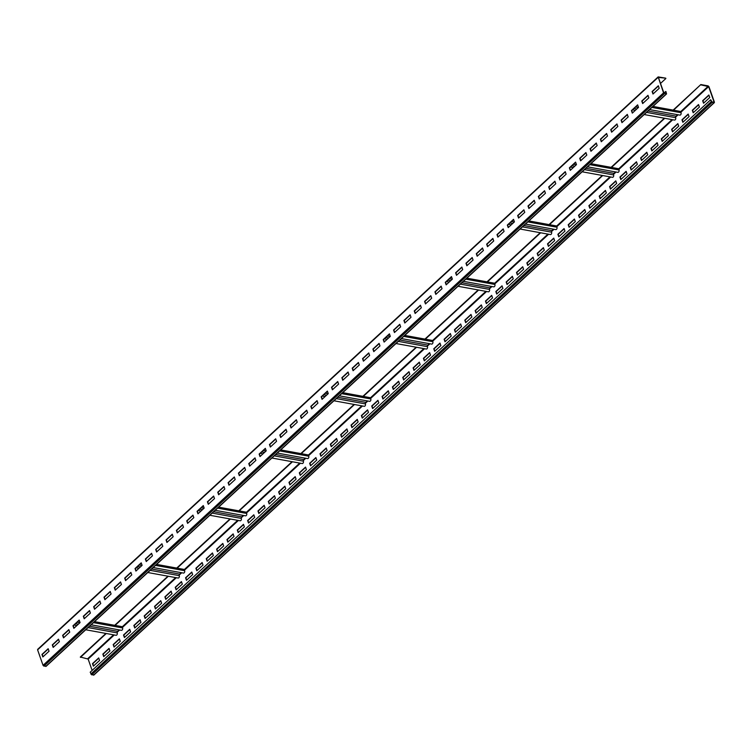 <?xml version="1.0" encoding="UTF-8"?>
<svg xmlns="http://www.w3.org/2000/svg" width="752" height="752" viewBox="0 0 752 752"><rect width="100%" height="100%" fill="white"/><g stroke="black" fill="none" stroke-linecap="round" stroke-linejoin="round"><path stroke-width="1.13" d="M46.145 666.065L43.898 666.112L43.052 665.332L37.6 649.86L37.976 649.296M665.952 91.575L666.554 93.915L663.555 92.872L658.16 76.901L665.746 78.161L658.404 77.447L663.856 92.928L666.272 93.615L665.952 91.575M659.203 88.304L658.32 85.775L652.106 91.5L652.999 94.028L659.203 88.304M648.863 97.845L647.97 95.316L641.766 101.041L642.659 103.569L648.863 97.845M638.523 107.386L637.63 104.857L631.426 110.582L632.319 113.11L638.523 107.386M628.183 116.927L627.29 114.398L621.086 120.123L621.97 122.651L628.183 116.927M617.834 126.468L616.95 123.939L610.746 129.664L611.63 132.192L617.834 126.468M607.494 136.009L606.61 133.48L600.406 139.205L601.29 141.733L607.494 136.009M597.154 145.55L596.261 143.021L590.057 148.746L590.95 151.274L597.154 145.55M586.814 155.091L585.921 152.562L579.717 158.287L580.61 160.815L586.814 155.091M576.474 164.632L575.581 162.103L569.377 167.828L570.27 170.356L576.474 164.632M566.124 174.173L565.241 171.644L559.037 177.369L559.92 179.897L566.124 174.173M555.784 183.714L554.901 181.185L548.697 186.91L549.58 189.438L555.784 183.714M545.444 193.255L544.561 190.726L538.347 196.451L539.24 198.979L545.444 193.255M535.104 202.796L534.211 200.267L528.007 205.992L528.9 208.52L535.104 202.796M524.764 212.337L523.871 209.808L517.667 215.533L518.56 218.061L524.764 212.337M514.424 221.878L513.531 219.349L507.327 225.074L508.211 227.602L514.424 221.878M504.075 231.419L503.191 228.89L496.987 234.615L497.871 237.143L504.075 231.419M493.735 240.96L492.851 238.431L486.647 244.156L487.531 246.684L493.735 240.96M483.395 250.501L482.502 247.972L476.298 253.697L477.191 256.225L483.395 250.501M473.055 260.042L472.162 257.513L465.958 263.238L466.851 265.766L473.055 260.042M462.715 269.583L461.822 267.054L455.618 272.779L456.511 275.307L462.715 269.583M452.366 279.124L451.482 276.595L445.278 282.32L446.162 284.848L452.366 279.124M442.026 288.665L441.142 286.136L434.938 291.861L435.822 294.389L442.026 288.665M431.686 298.206L430.802 295.677L424.589 301.402L425.482 303.93L431.686 298.206M421.346 307.747L420.453 305.218L414.249 310.943L415.142 313.471L421.346 307.747M411.006 317.288L410.113 314.759L403.909 320.484L404.802 323.012L411.006 317.288M400.666 326.829L399.773 324.3L393.569 330.025L394.452 332.553L400.666 326.829M390.316 336.37L389.433 333.841L383.229 339.566L384.112 342.094L390.316 336.37M379.976 345.911L379.093 343.382L372.889 349.107L373.772 351.635L379.976 345.911M369.636 355.452L368.743 352.923L362.539 358.648L363.432 361.176L369.636 355.452M359.296 364.993L358.403 362.464L352.199 368.189L353.092 370.717L359.296 364.993M348.956 374.534L348.063 372.005L341.859 377.73L342.743 380.258L348.956 374.534M338.607 384.075L337.723 381.546L331.519 387.28L332.403 389.799L338.607 384.075M328.267 393.616L327.383 391.096L321.179 396.821L322.063 399.34L328.267 393.616M317.927 403.157L317.043 400.637L310.83 406.362L311.723 408.881L317.927 403.157M307.587 412.698L306.694 410.178L300.49 415.903L301.383 418.422L307.587 412.698M297.247 422.239L296.354 419.719L290.15 425.444L291.043 427.963L297.247 422.239M286.907 431.78L286.014 429.26L279.81 434.985L280.693 437.504L286.907 431.78M276.557 441.321L275.674 438.801L269.47 444.526L270.353 447.045L276.557 441.321M266.217 450.862L265.334 448.342L259.13 454.067L260.013 456.586L266.217 450.862M255.877 460.403L254.984 457.883L248.78 463.608L249.673 466.127L255.877 460.403M245.537 469.944L244.644 467.424L238.44 473.149L239.333 475.668L245.537 469.944M235.197 479.485L234.304 476.965L228.1 482.69L228.984 485.209L235.197 479.485M224.848 489.026L223.964 486.506L217.76 492.231L218.644 494.75L224.848 489.026M214.508 498.567L213.624 496.047L207.42 501.772L208.304 504.291L214.508 498.567M204.168 508.108L203.284 505.588L197.071 511.313L197.964 513.832L204.168 508.108M193.828 517.649L192.935 515.129L186.731 520.854L187.624 523.373L193.828 517.649M183.488 527.19L182.595 524.67L176.391 530.395L177.284 532.914L183.488 527.19M173.139 536.731L172.255 534.211L166.051 539.936L166.935 542.455L173.139 536.731M162.799 546.272L161.915 543.752L155.711 549.477L156.595 551.996L162.799 546.272M152.459 555.813L151.575 553.293L145.362 559.018L146.255 561.537L152.459 555.813M142.119 565.354L141.226 562.834L135.022 568.559L135.915 571.078L142.119 565.354M131.779 574.895L130.886 572.375L124.682 578.1L125.575 580.619L131.779 574.895M121.439 584.436L120.546 581.916L114.342 587.641L115.225 590.16L121.439 584.436M111.089 593.977L110.206 591.457L104.002 597.182L104.885 599.701L111.089 593.977M100.749 603.518L99.866 600.998L93.662 606.723L94.545 609.242L100.749 603.518M90.409 613.059L89.526 610.539L83.312 616.264L84.205 618.783L90.409 613.059M80.069 622.6L79.176 620.08L72.972 625.805L73.865 628.324L80.069 622.6M69.729 632.141L68.836 629.621L62.632 635.346L63.525 637.865L69.729 632.141M59.38 641.682L58.496 639.162L52.292 644.887L53.176 647.406L59.38 641.682M49.04 651.223L48.156 648.703L41.952 654.428L42.836 656.947L49.04 651.223M660.519 83.434L665.868 78.499M94.536 621.641L122.162 626.679L122.604 627.948L93.474 622.628M115.094 625.391L168.345 576.258M230.403 519.012L177.143 568.145L184.212 569.433L184.654 570.702L155.523 565.382M292.453 461.766L239.192 510.899L246.261 512.187L246.703 513.456L217.572 508.136M354.502 404.52L301.242 453.653L308.311 454.941L308.752 456.21L279.622 450.89M416.552 347.274L363.291 396.407L370.36 397.695L370.802 398.964L341.671 393.644M478.601 290.028L425.341 339.161L432.409 340.449L432.851 341.709L403.721 336.398M540.65 232.782L487.39 281.915L494.459 283.203L494.91 284.463L465.77 279.152M602.7 175.536L549.449 224.669L556.508 225.957L556.959 227.217L527.819 221.906M664.749 118.29L611.498 167.423L618.558 168.711L619.009 169.971L589.869 164.66M673.143 110.102L700.836 84.553L673.548 110.177L680.616 111.465L681.058 112.725L651.918 107.414M700.949 84.891L708.647 86.612L714.099 102.084L712.078 102.037L710.696 99.734L711.345 101.586L712.2 102.375L714.024 102.704L714.4 102.14L708.948 86.668L708.102 85.888L700.836 84.553M105.891 633.438L80.332 657.022L88.144 659.072L92.129 670.408M80.445 657.361L106.295 633.504M85.747 629.762L116.015 635.28A1.542 1.006 -79.7 0 0 117.086 634.556A1.542 1.006 -79.7 0 0 117.227 632.902A1.128 0.743 100.3 0 1 117.585 631.351L119.145 629.913M91.124 624.799L121.401 630.317A1.542 1.006 -79.7 0 0 122.463 629.593A1.542 1.006 -79.7 0 0 122.604 627.948M114.689 625.316L167.94 576.192M176.739 568.07L229.999 518.936M238.788 510.824L292.049 461.69M300.838 453.578L354.098 404.444M362.887 396.332L416.147 347.198M424.936 339.086L478.197 289.952M486.986 281.84L540.246 232.706M549.045 224.594L602.296 175.46M611.094 167.348L664.345 118.214M710.696 99.734L90.193 672.203L91.697 674.835L93.934 674.788M709.747 97.516L708.854 94.996L702.65 100.721L703.543 103.24L709.747 97.516M699.407 107.057L698.514 104.537L692.31 110.262L693.203 112.781L699.407 107.057M689.067 116.598L688.174 114.078L681.97 119.803L682.854 122.322L689.067 116.598M678.718 126.139L677.834 123.619L671.63 129.344L672.514 131.863L678.718 126.139M668.378 135.68L667.494 133.16L661.29 138.885L662.174 141.404L668.378 135.68M658.038 145.221L657.145 142.701L650.941 148.426L651.834 150.945L658.038 145.221M647.698 154.762L646.805 152.242L640.601 157.967L641.494 160.486L647.698 154.762M637.358 164.303L636.465 161.783L630.261 167.508L631.144 170.027L637.358 164.303M627.008 173.844L626.125 171.324L619.921 177.049L620.804 179.568L627.008 173.844M616.668 183.385L615.785 180.865L609.581 186.59L610.464 189.109L616.668 183.385M606.328 192.926L605.445 190.406L599.231 196.131L600.124 198.66L606.328 192.926M595.988 202.476L595.095 199.947L588.891 205.672L589.784 208.201L595.988 202.476M585.648 212.017L584.755 209.488L578.551 215.213L579.444 217.742L585.648 212.017M575.308 221.558L574.415 219.029L568.211 224.754L569.095 227.283L575.308 221.558M564.959 231.099L564.075 228.57L557.871 234.295L558.755 236.824L564.959 231.099M554.619 240.64L553.735 238.111L547.531 243.836L548.415 246.365L554.619 240.64M544.279 250.181L543.386 247.652L537.182 253.377L538.075 255.906L544.279 250.181M533.939 259.722L533.046 257.193L526.842 262.918L527.735 265.447L533.939 259.722M523.599 269.263L522.706 266.734L516.502 272.459L517.385 274.988L523.599 269.263M513.249 278.804L512.366 276.275L506.162 282L507.045 284.529L513.249 278.804M502.909 288.345L502.026 285.816L495.822 291.541L496.705 294.07L502.909 288.345M492.569 297.886L491.686 295.357L485.472 301.082L486.365 303.611L492.569 297.886M482.229 307.427L481.336 304.898L475.132 310.623L476.025 313.152L482.229 307.427M471.889 316.968L470.996 314.439L464.792 320.164L465.685 322.693L471.889 316.968M461.54 326.509L460.656 323.98L454.452 329.705L455.336 332.234L461.54 326.509M451.2 336.05L450.316 333.521L444.112 339.246L444.996 341.775L451.2 336.05M440.86 345.591L439.976 343.062L433.763 348.787L434.656 351.316L440.86 345.591M430.52 355.132L429.627 352.603L423.423 358.328L424.316 360.857L430.52 355.132M420.18 364.673L419.287 362.144L413.083 367.869L413.976 370.398L420.18 364.673M409.84 374.214L408.947 371.685L402.743 377.41L403.627 379.939L409.84 374.214M399.491 383.755L398.607 381.226L392.403 386.951L393.287 389.48L399.491 383.755M389.151 393.296L388.267 390.767L382.063 396.492L382.947 399.021L389.151 393.296M378.811 402.837L377.927 400.308L371.714 406.033L372.607 408.562L378.811 402.837M368.471 412.378L367.578 409.849L361.374 415.574L362.267 418.103L368.471 412.378M358.131 421.919L357.238 419.39L351.034 425.115L351.927 427.644L358.131 421.919M347.781 431.46L346.898 428.931L340.694 434.656L341.577 437.185L347.781 431.46M337.441 441.001L336.558 438.472L330.354 444.197L331.237 446.726L337.441 441.001M327.101 450.542L326.218 448.013L320.004 453.738L320.897 456.267L327.101 450.542M316.761 460.083L315.868 457.554L309.664 463.279L310.557 465.808L316.761 460.083M306.421 469.624L305.528 467.095L299.324 472.82L300.217 475.349L306.421 469.624M296.081 479.165L295.188 476.636L288.984 482.361L289.868 484.89L296.081 479.165M285.732 488.706L284.848 486.177L278.644 491.902L279.528 494.431L285.732 488.706M275.392 498.247L274.508 495.718L268.304 501.443L269.188 503.972L275.392 498.247M265.052 507.788L264.159 505.259L257.955 510.984L258.848 513.513L265.052 507.788M254.712 517.329L253.819 514.8L247.615 520.525L248.508 523.054L254.712 517.329M244.372 526.87L243.479 524.341L237.275 530.066L238.168 532.595L244.372 526.87M234.022 536.411L233.139 533.882L226.935 539.607L227.818 542.136L234.022 536.411M223.682 545.952L222.799 543.423L216.595 549.148L217.478 551.677L223.682 545.952M213.342 555.493L212.459 552.964L206.245 558.689L207.138 561.218L213.342 555.493M203.002 565.034L202.109 562.505L195.905 568.23L196.798 570.759L203.002 565.034M192.662 574.575L191.769 572.046L185.565 577.771L186.458 580.3L192.662 574.575M182.322 584.116L181.429 581.587L175.225 587.312L176.109 589.841L182.322 584.116M171.973 593.657L171.089 591.128L164.885 596.853L165.769 599.382L171.973 593.657M161.633 603.198L160.749 600.669L154.545 606.394L155.429 608.923L161.633 603.198M151.293 612.739L150.4 610.21L144.196 615.935L145.089 618.464L151.293 612.739M140.953 622.28L140.06 619.751L133.856 625.476L134.749 628.005L140.953 622.28M130.613 631.821L129.72 629.292L123.516 635.017L124.409 637.546L130.613 631.821M120.264 641.362L119.38 638.833L113.176 644.558L114.06 647.087L120.264 641.362M109.924 650.903L109.04 648.374L102.836 654.099L103.72 656.628L109.924 650.903M99.584 660.444L98.7 657.915L92.487 663.64L93.38 666.169L99.584 660.444M708.948 95.25L702.96 100.777L703.759 103.043M698.608 104.791L692.62 110.318L693.419 112.584M688.268 114.332L682.271 119.859L683.07 122.125M677.919 123.873L671.931 129.4L672.73 131.666M667.579 133.414L661.591 138.941L662.39 141.207M657.239 142.955L651.251 148.482L652.05 150.748M646.899 152.496L640.911 158.023L641.71 160.289M636.559 162.037L630.561 167.564L631.36 169.83M626.209 171.578L620.221 177.105L621.02 179.371M615.869 181.119L609.881 186.646L610.68 188.912M605.529 190.66L599.541 196.187L600.34 198.453M595.189 200.201L589.201 205.728L590 207.994M584.849 209.742L578.861 215.269L579.66 217.535M574.509 219.283L568.512 224.81L569.311 227.076M564.16 228.824L558.172 234.351L558.971 236.617M553.82 238.365L547.832 243.892L548.631 246.158M543.48 247.906L537.492 253.433L538.291 255.699M533.14 257.447L527.152 262.974L527.951 265.24M522.8 266.988L516.803 272.515L517.602 274.781M512.45 276.529L506.463 282.056L507.262 284.322M502.11 286.07L496.123 291.597L496.922 293.863M491.77 295.611L485.783 301.138L486.582 303.404M481.43 305.152L475.443 310.679L476.242 312.945M471.09 314.693L465.093 320.22L465.892 322.486M460.741 324.234L454.753 329.761L455.552 332.027M450.401 333.775L444.413 339.302L445.212 341.568M440.061 343.316L434.073 348.843L434.872 351.109M429.721 352.857L423.733 358.384L424.532 360.65M419.381 362.398L413.393 367.925L414.192 370.191M409.041 371.939L403.044 377.466L403.843 379.732M398.692 381.48L392.704 387.007L393.503 389.273M388.352 391.021L382.364 396.548L383.163 398.814M378.012 400.562L372.024 406.089L372.823 408.355M367.672 410.103L361.684 415.63L362.483 417.896M357.332 419.644L351.334 425.171L352.133 427.437M346.982 429.185L340.994 434.712L341.793 436.978M336.642 438.726L330.654 444.253L331.453 446.519M326.302 448.267L320.314 453.794L321.113 456.06M315.962 457.808L309.974 463.335L310.773 465.601M305.622 467.349L299.634 472.876L300.433 475.142M295.282 476.89L289.285 482.417L290.084 484.683M284.933 486.431L278.945 491.958L279.744 494.224M274.593 495.972L268.605 501.499L269.404 503.765M264.253 505.513L258.265 511.04L259.064 513.306M253.913 515.054L247.925 520.581L248.724 522.856M243.573 524.595L237.576 530.122L238.375 532.397M233.223 534.136L227.236 539.663L228.035 541.938M222.883 543.677L216.896 549.204L217.695 551.479M212.543 553.218L206.556 558.745L207.355 561.02M202.203 562.759L196.216 568.286L197.015 570.561M191.863 572.3L185.876 577.827L186.675 580.102M181.523 581.841L175.526 587.368L176.325 589.643M171.174 591.382L165.186 596.909L165.985 599.184M160.834 600.923L154.846 606.45L155.645 608.725M150.494 610.464L144.506 615.991L145.305 618.266M140.154 620.005L134.166 625.532L134.965 627.807M129.814 629.546L123.817 635.073L124.616 637.348M119.465 639.087L113.477 644.614L114.276 646.889M109.125 648.628L103.137 654.155L103.936 656.43M98.785 658.169L92.797 663.696L93.596 665.971M673.548 110.177L652.99 106.427M644.201 114.539L674.469 120.066A1.542 1.006 -79.7 0 0 675.54 119.342A1.542 1.006 -79.7 0 0 675.681 117.688A1.128 0.743 100.3 0 1 676.039 116.137L677.599 114.689M649.578 109.585L679.846 115.103A1.542 1.006 -79.7 0 0 680.917 114.379A1.542 1.006 -79.7 0 0 681.058 112.725M611.498 167.423L590.94 163.673M582.142 171.785L612.419 177.312A1.542 1.006 -79.7 0 0 613.491 176.588A1.542 1.006 -79.7 0 0 613.632 174.934A1.128 0.743 100.3 0 1 613.989 173.383L615.55 171.935M587.528 166.831L617.796 172.349A1.542 1.006 -79.7 0 0 618.868 171.625A1.542 1.006 -79.7 0 0 619.009 169.971M549.449 224.669L528.891 220.919M520.093 229.031L550.37 234.558A1.542 1.006 -79.7 0 0 551.442 233.834A1.542 1.006 -79.7 0 0 551.583 232.18A1.128 0.743 100.3 0 1 551.94 230.629L553.5 229.181M525.469 224.077L555.747 229.595A1.542 1.006 -79.7 0 0 556.818 228.871A1.542 1.006 -79.7 0 0 556.959 227.217M487.39 281.915L466.842 278.165M458.043 286.277L488.321 291.804A1.542 1.006 -79.7 0 0 489.383 291.08A1.542 1.006 -79.7 0 0 489.524 289.426A1.128 0.743 100.3 0 1 489.881 287.875L491.451 286.427M463.42 281.323L493.697 286.841A1.542 1.006 -79.7 0 0 494.769 286.117A1.542 1.006 -79.7 0 0 494.91 284.463M425.341 339.161L404.792 335.411M395.994 343.523L426.271 349.05A1.542 1.006 -79.7 0 0 427.333 348.326A1.542 1.006 -79.7 0 0 427.474 346.672A1.128 0.743 100.3 0 1 427.832 345.121L429.401 343.673M401.371 338.569L431.648 344.087A1.542 1.006 -79.7 0 0 432.71 343.363A1.542 1.006 -79.7 0 0 432.851 341.709M363.291 396.407L342.743 392.657M333.944 400.769L364.222 406.296A1.542 1.006 -79.7 0 0 365.284 405.572A1.542 1.006 -79.7 0 0 365.425 403.918A1.128 0.743 100.3 0 1 365.782 402.367L367.352 400.919M339.321 395.815L369.599 401.333A1.542 1.006 -79.7 0 0 370.661 400.609A1.542 1.006 -79.7 0 0 370.802 398.964M301.242 453.653L280.693 449.903M271.895 458.015L302.172 463.542A1.542 1.006 -79.7 0 0 303.235 462.818A1.542 1.006 -79.7 0 0 303.376 461.164A1.128 0.743 100.3 0 1 303.733 459.613L305.293 458.165M277.272 453.061L307.549 458.579A1.542 1.006 -79.7 0 0 308.611 457.855A1.542 1.006 -79.7 0 0 308.752 456.21M239.192 510.899L218.635 507.149M209.846 515.261L240.123 520.788A1.542 1.006 -79.7 0 0 241.185 520.064A1.542 1.006 -79.7 0 0 241.326 518.41A1.128 0.743 100.3 0 1 241.683 516.859L243.244 515.411M215.222 510.307L245.5 515.825A1.542 1.006 -79.7 0 0 246.562 515.101A1.542 1.006 -79.7 0 0 246.703 513.456M177.143 568.145L156.585 564.395M147.796 572.516L178.074 578.034A1.542 1.006 -79.7 0 0 179.136 577.31A1.542 1.006 -79.7 0 0 179.277 575.656A1.128 0.743 100.3 0 1 179.634 574.105L181.194 572.657M153.173 567.553L183.45 573.071A1.542 1.006 -79.7 0 0 184.513 572.347A1.542 1.006 -79.7 0 0 184.654 570.702M658.404 86.029L652.416 91.556L653.215 93.831M648.064 95.57L642.076 101.097L642.875 103.372M637.724 105.111L631.736 110.638L632.535 112.913M627.384 114.652L621.387 120.179L622.186 122.454M617.035 124.193L611.047 129.72L611.846 131.995M606.695 133.734L600.707 139.261L601.506 141.536M596.355 143.275L590.367 148.802L591.166 151.077M586.015 152.816L580.027 158.343L580.826 160.618M575.675 162.357L569.678 167.884L570.477 170.159M565.325 171.898L559.338 177.425L560.137 179.7M554.985 181.439L548.998 186.966L549.797 189.241M544.645 190.98L538.658 196.507L539.457 198.782M534.305 200.521L528.318 206.048L529.117 208.323M523.965 210.062L517.978 215.589L518.777 217.864M513.625 219.603L507.628 225.13L508.427 227.405M503.276 229.144L497.288 234.671L498.087 236.946M492.936 238.694L486.948 244.212L487.747 246.487M482.596 248.235L476.608 253.753L477.407 256.028M472.256 257.776L466.268 263.294L467.067 265.569M461.916 267.317L455.919 272.835L456.718 275.11M451.567 276.858L445.579 282.376L446.378 284.651M441.227 286.399L435.239 291.917L436.038 294.192M430.887 295.94L424.899 301.458L425.698 303.733M420.547 305.481L414.559 310.999L415.358 313.274M410.207 315.022L404.219 320.54L405.018 322.815M399.867 324.563L393.869 330.081L394.668 332.356M389.517 334.104L383.529 339.622L384.328 341.897M379.177 343.645L373.189 349.163L373.988 351.438M368.837 353.186L362.849 358.704L363.648 360.979M358.497 362.727L352.509 368.245L353.308 370.52M348.157 372.268L342.16 377.786L342.959 380.061M337.808 381.809L331.82 387.327L332.619 389.602M327.468 391.35L321.48 396.868L322.279 399.143M317.128 400.891L311.14 406.409L311.939 408.684M306.788 410.432L300.8 415.95L301.599 418.225M296.448 419.973L290.46 425.491L291.259 427.766M286.108 429.514L280.111 435.032L280.91 437.307M275.758 439.055L269.771 444.573L270.57 446.848M265.418 448.596L259.431 454.114L260.23 456.389M255.078 458.137L249.091 463.655L249.89 465.93M244.738 467.678L238.751 473.196L239.55 475.471M234.398 477.219L228.401 482.737L229.2 485.012M224.049 486.76L218.061 492.278L218.86 494.553M213.709 496.301L207.721 501.819L208.52 504.094M203.369 505.842L197.381 511.36L198.18 513.635M193.029 515.383L187.041 520.901L187.84 523.176M182.689 524.924L176.692 530.442L177.491 532.717M172.34 534.465L166.352 539.983L167.151 542.258M162 544.006L156.012 549.524L156.811 551.799M151.66 553.547L145.672 559.074L146.471 561.34M141.32 563.088L135.332 568.615L136.131 570.881M130.98 572.629L124.992 578.156L125.791 580.422M120.64 582.17L114.642 587.697L115.441 589.963M110.29 591.711L104.302 597.238L105.101 599.504M99.95 601.252L93.962 606.779L94.761 609.045M89.61 610.793L83.622 616.32L84.421 618.586M79.27 620.334L73.282 625.861L74.081 628.127M68.93 629.875L62.933 635.402L63.732 637.668M58.581 639.416L52.593 644.943L53.392 647.209M48.241 648.957L42.253 654.484L43.052 656.75M663.95 93.088L665.652 91.518M45.731 666.451L666.234 93.991M43.898 666.112L664.401 93.652M43.052 665.332L663.555 92.872M37.6 649.86L658.103 77.39M87.721 658.686L113.571 634.829M122.219 626.848L175.62 577.583M184.268 569.602L237.67 520.337M246.318 512.356L299.719 463.091M308.367 455.11L361.768 405.845M370.416 397.864L423.818 348.599M432.475 340.618L485.867 291.353M494.525 283.372L547.926 234.107M556.574 226.126L609.975 176.861M618.623 168.88L672.025 119.615M680.673 111.634L708.224 86.217M90.842 674.046L711.345 101.586M88.144 659.072L114.276 634.961M117.162 632.3L119.653 629.997M122.426 627.441L176.325 577.715M179.211 575.054L181.702 572.751M184.475 570.195L238.375 520.469M241.26 517.808L243.751 515.505M246.524 512.949L300.424 463.223M303.31 460.562L305.81 458.259M308.574 455.703L362.483 405.977M365.359 403.316L367.86 401.013M370.633 398.457L424.532 348.731M427.409 346.07L429.909 343.767M432.682 341.211L486.582 291.485M489.458 288.824L491.958 286.521M494.731 283.965L548.631 234.239M551.507 231.578L554.008 229.275M556.781 226.719L610.68 176.993M613.557 174.332L616.057 172.029M618.83 169.473L672.73 119.747M675.616 117.086L678.107 114.783M680.88 112.227L708.647 86.612M93.521 675.164L714.024 102.704M91.697 674.835L712.2 102.375M676.039 116.137L648.008 111.023M636.794 108.974L634.077 108.485M675.681 117.688L646.541 112.377M635.327 110.328L632.611 109.83M613.989 173.383L585.958 168.269M574.744 166.22L572.018 165.731M613.632 174.934L584.492 169.623M573.278 167.574L570.552 167.076M551.94 230.629L523.909 225.515M512.695 223.466L509.969 222.977M551.583 232.18L522.443 226.869M511.228 224.82L508.502 224.331M489.881 287.875L461.86 282.761M450.645 280.712L447.919 280.223M489.524 289.426L460.393 284.115M449.179 282.066L446.453 281.577M427.832 345.121L399.81 340.007M388.596 337.958L385.87 337.469M427.474 346.672L398.344 341.361M387.13 339.312L384.404 338.823M365.782 402.367L337.761 397.253M326.537 395.204L323.821 394.715M365.425 403.918L336.294 398.607M325.08 396.558L322.354 396.069M303.733 459.613L275.711 454.499M264.488 452.46L261.771 451.961M303.376 461.164L274.245 455.853M263.021 453.804L260.305 453.315M241.683 516.859L213.662 511.745M202.438 509.706L199.722 509.207M241.326 518.41L212.196 513.099M200.972 511.05L198.255 510.561M179.634 574.105L151.613 568.991M140.389 566.952L137.672 566.453M179.277 575.656L150.146 570.345M138.923 568.296L136.206 567.807M117.227 632.902L88.087 627.591M76.873 625.542L74.157 625.053M117.585 631.351L89.554 626.237M78.34 624.198L75.623 623.699M666.554 93.915L46.051 666.385M658.16 76.901L37.656 649.361M93.84 675.099L714.344 102.639M638.354 107.536L635.637 107.038M632.977 112.499L632.347 112.377M576.305 164.782L573.588 164.284M570.928 169.745L570.298 169.623M514.255 222.028L511.539 221.53M508.878 226.991L508.249 226.869M452.206 279.274L449.489 278.776M446.829 284.237L446.19 284.115M390.156 336.52L387.44 336.022M384.78 341.483L384.14 341.361M328.107 393.766L325.381 393.268M322.73 398.729L322.091 398.607M266.058 451.012L263.332 450.514M260.681 455.975L260.042 455.853M204.008 508.258L201.282 507.76M198.631 513.221L197.992 513.108M141.959 565.504L139.233 565.006M136.573 570.467L135.943 570.354M74.523 627.713L73.893 627.6M79.9 622.75L77.183 622.252"/></g></svg>
